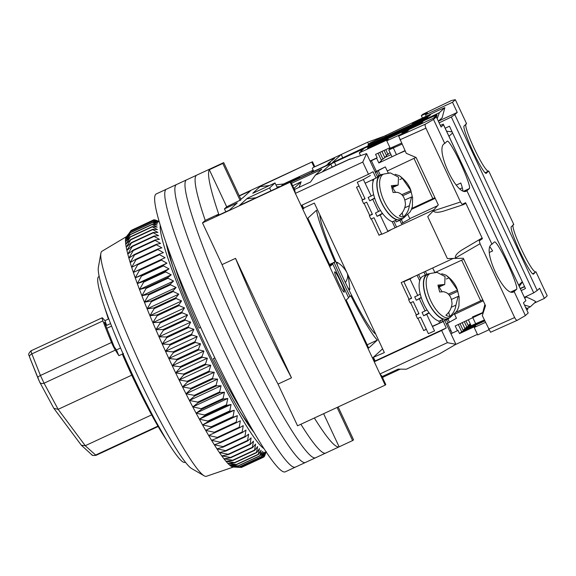 <?xml version="1.0" encoding="UTF-8"?>
<svg xmlns="http://www.w3.org/2000/svg" width="576" height="576" viewBox="0 0 576 576"><rect width="100%" height="100%" fill="white"/><g stroke="black" fill="none" stroke-linecap="round" stroke-linejoin="round"><path stroke-width="0.86" d="M375.696 334.08A67.255 7.027 -114.9 0 1 343.397 278.41A67.255 7.027 -114.9 0 1 319.802 214.754M344.225 292.154A11.21 1.174 -114.9 0 1 344.189 292.176A11.21 1.174 -114.9 0 1 338.486 282.672A11.21 1.174 -114.9 0 1 334.721 271.865A11.21 1.174 -114.9 0 1 334.75 271.843A11.21 1.174 -114.9 0 1 340.452 281.347A11.21 1.174 -114.9 0 1 344.225 292.154M185.378 462.182L184.99 462.362A102.377 10.699 -114.9 0 1 132.89 375.545A102.377 10.699 -114.9 0 1 98.474 276.84A102.377 10.699 -114.9 0 1 98.77 276.638L99.166 276.458M218.714 214.135A153.194 16.013 -114.9 0 1 209.318 169.711L222.804 163.447A153.194 16.013 -114.9 0 1 223.207 162.943A153.194 16.013 -114.9 0 1 223.654 162.641A153.194 16.013 -114.9 0 1 223.704 162.619L241.092 199.728L226.699 206.813L224.438 208.894L237.247 202.946L229.392 210.139L216.59 216.086L218.714 214.135L205.236 220.392A153.194 16.013 -114.9 0 1 196.243 175.457A153.194 16.013 -114.9 0 1 196.69 175.162A153.194 16.013 -114.9 0 0 196.243 175.457A153.194 16.013 -114.9 0 0 205.236 220.392L202.5 222.898L222.041 264.614L235.526 258.358L291.492 377.827L278.006 384.084L297.547 425.801L385.186 385.121L290.138 182.218L290.736 181.663L239.508 205.445L247.356 198.252L269.604 187.927L275.033 182.945L252.792 193.27L260.64 186.077L312.473 161.741L314.82 166.745M381.73 375.912L385.79 384.574L385.186 385.121M374.854 361.238L373.111 357.516L382.601 348.818M311.875 162.295L314.107 167.069M304.625 207.605L303.415 208.721L301.774 205.222M294.79 190.318L290.736 181.663M307.85 218.189L316.519 210.24A75.478 7.891 65.1 0 0 335.002 261.936L334.195 262.678A85.19 8.906 65.1 0 0 350.035 296.496L350.842 295.754A75.478 7.891 65.1 0 0 377.352 340.099L368.676 348.048L346.183 300.024L348.602 297.814L332.755 263.995L330.343 266.206L307.85 218.189M290.138 182.218L202.5 222.898M260.856 186.538L260.64 186.077M239.22 195.746L312.473 161.741M329.53 264.478L335.002 261.936M329.918 265.313L332.755 263.995M367.171 344.822L377.352 340.099M334.195 262.678L329.674 264.78M348.35 297.281L350.035 296.496M239.328 195.97L250.531 190.771L242.676 197.964L240.696 198.886M323.618 413.705L339.134 446.832L352.613 440.568A153.194 16.013 65.1 0 0 352.663 440.546L325.699 453.067A153.194 16.013 -114.9 0 1 300.881 424.26A153.194 16.013 -114.9 0 0 325.699 453.067A153.194 16.013 -114.9 0 0 326.146 452.765M278.006 384.084A153.194 16.013 -114.9 0 1 222.041 264.614A153.194 16.013 -114.9 0 0 278.006 384.084M291.492 377.827A153.194 16.013 -114.9 0 1 235.526 258.358M240.214 205.121L240.883 204.804M247.356 198.252L247.572 198.713M269.604 187.927L270.965 190.843M275.033 182.945L277.351 187.877M254.167 192.629L253.498 192.938M200.664 327.506L199.138 328.082A102.377 10.699 -114.9 0 1 174.722 266.191M168.746 250.351A102.377 10.699 65.1 0 0 173.491 268.682M241.985 411.091A102.377 10.699 -114.9 0 1 213.394 358.517L214.834 357.854M239.292 410.429A102.377 10.699 65.1 0 0 250.229 425.88M280.21 186.552L276.898 186.919M275.926 184.846L283.428 184.003L281.102 186.142M260.035 186.631L269.345 185.587M256.061 197.762L246.751 198.806M224.438 208.894L225.806 211.81M209.318 169.711L226.699 206.813M222.804 163.447L240.185 200.556M339.134 446.832A153.194 16.013 -114.9 0 1 314.359 418.003M352.663 440.546A153.194 16.013 65.1 0 0 353.52 439.74L338.162 406.951M352.613 440.568L337.097 407.448M166.968 245.405L166.565 245.117M214.884 357.955L213.394 358.517M313.38 170.575L311.299 172.49M283.428 184.003L313.193 170.186M290.808 181.807L298.238 178.358L299.808 176.918L286.322 183.175L285.142 184.262M293.803 188.201L294.509 187.877L294.127 188.899M292.644 185.738L301.154 181.786L299.088 187.33M294.509 187.877L301.154 181.786M382.514 377.582L385.87 374.832M382.19 376.884L383.22 377.251M286.322 183.175L286.531 183.614M316.037 457.459A153.194 16.013 -114.9 0 1 315.59 457.762A153.194 16.013 -114.9 0 1 237.629 327.852A153.194 16.013 -114.9 0 1 186.134 180.151A153.194 16.013 -114.9 0 1 186.581 179.856L223.654 162.641M305.921 462.154A153.194 16.013 -114.9 0 1 305.474 462.456A153.194 16.013 -114.9 0 1 227.52 332.546A153.194 16.013 -114.9 0 1 176.026 184.846A153.194 16.013 -114.9 0 1 176.472 184.55L186.581 179.856A153.194 16.013 -114.9 0 0 186.134 180.151A153.194 16.013 -114.9 0 0 237.629 327.852A153.194 16.013 -114.9 0 0 315.59 457.762L325.699 453.067M295.812 466.848A153.194 16.013 -114.9 0 1 295.366 467.143A153.194 16.013 -114.9 0 1 217.411 337.241A153.194 16.013 -114.9 0 1 165.91 189.54A153.194 16.013 -114.9 0 1 166.356 189.245L176.472 184.55A153.194 16.013 -114.9 0 0 176.026 184.846A153.194 16.013 -114.9 0 0 227.52 332.546A153.194 16.013 -114.9 0 0 305.474 462.456L315.59 457.762M295.366 467.143L285.257 471.838A153.194 16.013 -114.9 0 1 207.295 341.935A153.194 16.013 -114.9 0 1 155.801 194.234A153.194 16.013 -114.9 0 1 156.247 193.932L166.356 189.245A153.194 16.013 -114.9 0 0 165.91 189.54A153.194 16.013 -114.9 0 0 217.411 337.241A153.194 16.013 -114.9 0 0 295.366 467.143L305.474 462.456M126.432 236.657L101.916 251.294A124.049 12.967 65.1 0 0 100.879 253.267A124.049 12.967 65.1 0 0 168.005 420.631A124.049 12.967 65.1 0 0 204.199 475.834A124.049 12.967 65.1 0 0 206.374 476.316L233.381 467.042M233.1 467.028A127.037 13.277 -114.9 0 1 233.042 467.028A127.037 13.277 -114.9 0 1 232.07 466.776A127.037 13.277 -114.9 0 1 230.832 466.07A127.037 13.277 -114.9 0 1 229.392 464.918A127.037 13.277 -114.9 0 1 227.765 463.313A127.037 13.277 -114.9 0 1 225.943 461.268A127.037 13.277 -114.9 0 1 223.949 458.791A127.037 13.277 -114.9 0 1 221.774 455.89A127.037 13.277 -114.9 0 1 219.442 452.578A127.037 13.277 -114.9 0 1 216.958 448.87A127.037 13.277 -114.9 0 1 214.322 444.78A127.037 13.277 -114.9 0 1 211.558 440.316A127.037 13.277 -114.9 0 1 208.663 435.506A127.037 13.277 -114.9 0 1 205.661 430.366A127.037 13.277 -114.9 0 1 202.558 424.915A127.037 13.277 -114.9 0 1 199.368 419.177A127.037 13.277 -114.9 0 1 196.106 413.165A127.037 13.277 -114.9 0 1 194.364 409.918A127.037 13.277 -114.9 0 1 192.773 406.915L201.161 408.665A130.774 13.673 65.1 0 0 201.514 409.32L196.106 413.165L204.559 414.986A130.774 13.673 65.1 0 0 204.905 415.613L199.368 419.177L207.886 421.042A130.774 13.673 65.1 0 0 208.224 421.639L202.558 424.915L211.133 426.809A130.774 13.673 65.1 0 0 211.457 427.378L205.661 430.366L214.279 432.274A130.774 13.673 65.1 0 0 214.589 432.814L208.663 435.506L217.318 437.407A130.774 13.673 65.1 0 0 217.613 437.911L211.558 440.316L220.234 442.188A130.774 13.673 65.1 0 0 220.522 442.656L214.322 444.78L223.013 446.602A130.774 13.673 65.1 0 0 223.294 447.034L216.958 448.87L225.655 450.634A130.774 13.673 65.1 0 0 225.914 451.015L219.442 452.578L228.146 454.255A130.774 13.673 65.1 0 0 228.384 454.601L221.774 455.89L230.465 457.466A130.774 13.673 65.1 0 0 230.695 457.769L223.949 458.791L232.618 460.246A130.774 13.673 65.1 0 0 232.826 460.505L225.943 461.268L234.583 462.586A130.774 13.673 65.1 0 0 234.778 462.794L227.765 463.313L236.369 464.472A130.774 13.673 65.1 0 0 236.534 464.638L229.392 464.918L237.953 465.905A130.774 13.673 65.1 0 0 238.104 466.027L230.832 466.07L239.335 466.877A130.774 13.673 65.1 0 0 239.465 466.949L232.07 466.776L240.509 467.381A130.774 13.673 65.1 0 0 240.617 467.402L233.042 467.028M100.879 253.267L98.352 267.48A112.097 11.714 65.1 0 0 159.005 418.709A112.097 11.714 65.1 0 0 191.707 468.598L204.199 475.834M263.988 448.632A124.798 13.046 -114.9 0 1 227.822 393.242A124.798 13.046 -114.9 0 1 160.243 225.158M266.119 451.872L264.679 455.875A130.774 13.673 -114.9 0 1 264.672 455.904L266.22 451.454L264.204 456.732A130.774 13.673 -114.9 0 1 264.139 456.804L265.608 452.117L263.484 457.214A130.774 13.673 -114.9 0 1 263.398 457.236L264.78 452.318L262.541 457.229A130.774 13.673 -114.9 0 1 262.433 457.2L263.75 452.066L261.389 456.768A130.774 13.673 -114.9 0 1 261.259 456.696L262.512 451.361L260.028 455.846A130.774 13.673 -114.9 0 1 259.877 455.724L261.079 450.209L258.466 454.457A130.774 13.673 -114.9 0 1 258.293 454.291L259.445 448.603L256.702 452.614A130.774 13.673 -114.9 0 1 256.514 452.405L257.63 446.558L254.75 450.324A130.774 13.673 -114.9 0 1 254.542 450.065L255.629 444.082L252.619 447.588A130.774 13.673 -114.9 0 1 252.396 447.286L253.462 441.18L250.315 444.42A130.774 13.673 -114.9 0 1 250.07 444.074L251.129 437.875L247.846 440.842A130.774 13.673 -114.9 0 1 247.579 440.453L248.638 434.16L245.218 436.853A130.774 13.673 -114.9 0 1 244.944 436.421L246.002 430.07L242.446 432.475A130.774 13.673 -114.9 0 1 242.158 432.007L243.238 425.614L239.544 427.73A130.774 13.673 -114.9 0 1 239.242 427.226L240.35 420.797L236.52 422.633A130.774 13.673 -114.9 0 1 236.203 422.093L237.348 415.656L233.381 417.204A130.774 13.673 -114.9 0 1 233.057 416.635L234.245 410.206L230.148 411.458A130.774 13.673 -114.9 0 1 229.817 410.861L231.055 404.467L226.829 405.432A130.774 13.673 -114.9 0 1 226.49 404.806L227.786 398.462L223.438 399.139A130.774 13.673 -114.9 0 1 223.092 398.484L224.46 392.213L219.989 392.609A130.774 13.673 -114.9 0 1 219.636 391.932L221.083 385.74L216.497 385.862A130.774 13.673 -114.9 0 1 216.137 385.164L217.67 379.08L212.969 378.929A130.774 13.673 -114.9 0 1 212.609 378.216L214.236 372.254L209.426 371.837A130.774 13.673 -114.9 0 1 209.066 371.11L210.787 365.285L205.884 364.615A130.774 13.673 -114.9 0 1 205.524 363.874L207.353 358.207L202.349 357.293A130.774 13.673 -114.9 0 1 201.989 356.537L203.926 351.05L198.842 349.891A130.774 13.673 -114.9 0 1 198.482 349.135L200.542 343.829L195.365 342.446A130.774 13.673 -114.9 0 1 195.019 341.683L197.194 336.586L191.952 334.987A130.774 13.673 -114.9 0 1 191.606 334.224L193.91 329.342L188.597 327.535A130.774 13.673 -114.9 0 1 188.258 326.779L190.692 322.128L185.321 320.134A130.774 13.673 -114.9 0 1 184.997 319.385L187.56 314.978L182.138 312.804A130.774 13.673 -114.9 0 1 181.822 312.062L184.529 307.908L179.064 305.575A130.774 13.673 -114.9 0 1 178.754 304.848L181.606 300.953L176.098 298.476A130.774 13.673 -114.9 0 1 175.81 297.763L178.798 294.142L173.268 291.535A130.774 13.673 -114.9 0 1 172.987 290.837L176.119 287.503L170.575 284.782A130.774 13.673 -114.9 0 1 170.309 284.105L173.592 281.052L168.034 278.237A130.774 13.673 -114.9 0 1 167.782 277.582L171.209 274.831L165.65 271.93A130.774 13.673 -114.9 0 1 165.413 271.303L168.984 268.848L163.433 265.889A130.774 13.673 -114.9 0 1 163.217 265.291L166.932 263.138L161.402 260.129A130.774 13.673 -114.9 0 1 161.201 259.56L165.06 257.717L159.552 254.686A130.774 13.673 -114.9 0 1 159.372 254.146L163.375 252.605L157.896 249.566A130.774 13.673 -114.9 0 1 157.738 249.07L161.878 247.831L156.442 244.8A130.774 13.673 -114.9 0 1 156.305 244.339L160.574 243.41L155.196 240.408A130.774 13.673 -114.9 0 1 155.081 239.983L159.48 239.35L154.152 236.398A130.774 13.673 -114.9 0 1 154.058 236.016L158.594 235.685L153.331 232.798A130.774 13.673 -114.9 0 1 153.259 232.452L157.918 232.416L152.726 229.608A130.774 13.673 -114.9 0 1 152.676 229.306L157.45 229.558L152.345 226.85A130.774 13.673 -114.9 0 1 152.316 226.591L157.205 227.124L152.179 224.532A130.774 13.673 -114.9 0 1 152.172 224.323L157.169 225.122L152.237 222.667A130.774 13.673 -114.9 0 1 152.258 222.502L157.356 223.567L152.525 221.256A130.774 13.673 -114.9 0 1 152.561 221.141L157.752 222.458L153.029 220.306A130.774 13.673 -114.9 0 1 153.086 220.241L158.364 221.796L153.749 219.83A130.774 13.673 -114.9 0 1 153.835 219.802L159.192 221.594L154.692 219.816A130.774 13.673 -114.9 0 1 154.8 219.838L159.142 221.436M166.205 243.245A112.097 11.714 65.1 0 0 226.418 387.418A112.097 11.714 65.1 0 0 254.016 432.41M192.773 406.915A127.037 13.277 -114.9 0 1 189.396 400.45A127.037 13.277 -114.9 0 1 185.983 393.79A127.037 13.277 -114.9 0 1 182.549 386.964A127.037 13.277 -114.9 0 1 179.107 379.994A127.037 13.277 -114.9 0 1 175.666 372.917A127.037 13.277 -114.9 0 1 172.246 365.753A127.037 13.277 -114.9 0 1 168.854 358.538A127.037 13.277 -114.9 0 1 165.514 351.295A127.037 13.277 -114.9 0 1 162.223 344.052A127.037 13.277 -114.9 0 1 159.012 336.838A127.037 13.277 -114.9 0 1 155.88 329.681A127.037 13.277 -114.9 0 1 152.849 322.618A127.037 13.277 -114.9 0 1 149.918 315.662A127.037 13.277 -114.9 0 1 147.118 308.851A127.037 13.277 -114.9 0 1 144.439 302.213A127.037 13.277 -114.9 0 1 141.905 295.762A127.037 13.277 -114.9 0 1 139.522 289.534A127.037 13.277 -114.9 0 1 137.304 283.558A127.037 13.277 -114.9 0 1 135.252 277.841A127.037 13.277 -114.9 0 1 133.38 272.419A127.037 13.277 -114.9 0 1 131.688 267.314A127.037 13.277 -114.9 0 1 130.19 262.541A127.037 13.277 -114.9 0 1 128.894 258.113A127.037 13.277 -114.9 0 1 127.8 254.059A127.037 13.277 -114.9 0 1 126.914 250.394A127.037 13.277 -114.9 0 1 126.23 247.118A127.037 13.277 -114.9 0 1 125.77 244.267A127.037 13.277 -114.9 0 1 125.518 241.834A127.037 13.277 -114.9 0 1 125.489 239.832A127.037 13.277 -114.9 0 1 125.669 238.277A127.037 13.277 -114.9 0 1 126.072 237.161A127.037 13.277 -114.9 0 1 126.23 236.923L130.637 231.314A130.774 13.673 65.1 0 0 130.594 231.437L125.669 238.277L130.334 232.682A130.774 13.673 65.1 0 0 130.313 232.841L125.489 239.832L130.248 234.504A130.774 13.673 65.1 0 0 130.255 234.713L125.518 241.834L130.385 236.772A130.774 13.673 65.1 0 0 130.414 237.031L125.77 244.267L130.752 239.486A130.774 13.673 65.1 0 0 130.802 239.789L126.23 247.118L131.335 242.633A130.774 13.673 65.1 0 0 131.407 242.971L126.914 250.394L132.134 246.19A130.774 13.673 65.1 0 0 132.228 246.578L127.8 254.059L133.15 250.164A130.774 13.673 65.1 0 0 133.265 250.589L128.894 258.113L134.381 254.52A130.774 13.673 65.1 0 0 134.518 254.981L130.19 262.541L135.814 259.243A130.774 13.673 65.1 0 0 135.972 259.747L131.688 267.314L137.448 264.326A130.774 13.673 65.1 0 0 137.628 264.859L133.38 272.419L139.277 269.741A130.774 13.673 65.1 0 0 139.471 270.31L135.252 277.841L141.293 275.465A130.774 13.673 65.1 0 0 141.509 276.062L137.304 283.558L143.489 281.484A130.774 13.673 65.1 0 0 143.719 282.11L139.522 289.534L145.858 287.762A130.774 13.673 65.1 0 0 146.102 288.41L141.905 295.762L148.385 294.278A130.774 13.673 65.1 0 0 148.651 294.955L144.439 302.213L151.063 301.018A130.774 13.673 65.1 0 0 151.344 301.716L147.118 308.851L153.878 307.944A130.774 13.673 65.1 0 0 154.174 308.657L149.918 315.662L156.83 315.022A130.774 13.673 65.1 0 0 157.133 315.756L152.849 322.618L159.898 322.243A130.774 13.673 65.1 0 0 160.214 322.985L155.88 329.681L163.066 329.566A130.774 13.673 65.1 0 0 163.397 330.314L159.012 336.838L166.334 336.96A130.774 13.673 65.1 0 0 166.673 337.716L162.223 344.052L169.675 344.405A130.774 13.673 65.1 0 0 170.021 345.161L165.514 351.295L173.088 351.864A130.774 13.673 65.1 0 0 173.441 352.62L168.854 358.538L176.558 359.316A130.774 13.673 65.1 0 0 176.911 360.065L172.246 365.753L180.065 366.718A130.774 13.673 65.1 0 0 180.425 367.466L175.666 372.917L183.6 374.054A130.774 13.673 65.1 0 0 183.96 374.796L179.107 379.994L187.142 381.29A130.774 13.673 65.1 0 0 187.502 382.018L182.549 386.964L190.685 388.397A130.774 13.673 65.1 0 0 191.045 389.11L185.983 393.79L194.213 395.345A130.774 13.673 65.1 0 0 194.573 396.043L189.396 400.45L197.712 402.113A130.774 13.673 65.1 0 0 198.065 402.79L192.773 406.915L224.46 392.213M153.749 219.83L131.688 230.17M153.086 220.241L131.162 230.414A130.774 13.673 65.1 0 0 131.098 230.486L129.514 232.574M240.667 467.381L241.466 467.417A130.774 13.673 65.1 0 0 241.553 467.395L263.484 457.214M264.139 456.804L263.534 457.085M263.398 457.236L241.466 467.417M262.541 457.229L240.617 467.402M262.433 457.2L240.509 467.381M261.389 456.768L239.465 466.949M261.259 456.696L239.335 466.877M260.028 455.846L238.104 466.027M259.877 455.724L237.953 465.905M258.466 454.457L236.534 464.638M258.293 454.291L236.369 464.472M256.702 452.614L234.778 462.794M256.514 452.405L234.583 462.586M254.75 450.324L232.826 460.505M254.542 450.065L232.618 460.246M252.619 447.588L230.695 457.769M252.396 447.286L230.465 457.466M250.315 444.42L228.384 454.601M250.07 444.074L228.146 454.255M247.846 440.842L225.914 451.015M247.579 440.453L225.655 450.634M245.218 436.853L223.294 447.034M244.944 436.421L223.013 446.602M242.446 432.475L220.522 442.656M242.158 432.007L220.234 442.188M239.544 427.73L217.613 437.911M239.242 427.226L217.318 437.407M236.52 422.633L214.589 432.814M236.203 422.093L214.279 432.274M237.348 415.656L205.661 430.366M233.381 417.204L211.457 427.378M233.057 416.635L211.133 426.809M234.245 410.206L202.558 424.915M230.148 411.458L208.224 421.639M229.817 410.861L207.886 421.042M231.055 404.467L199.368 419.177M226.829 405.432L204.905 415.613M226.49 404.806L204.559 414.986M227.786 398.462L196.106 413.165M223.438 399.139L201.514 409.32M223.092 398.484L201.161 408.665M219.989 392.609L198.065 402.79M219.636 391.932L197.712 402.113M221.083 385.74L189.396 400.45M216.497 385.862L194.573 396.043M216.137 385.164L194.213 395.345M217.67 379.08L185.983 393.79M212.969 378.929L191.045 389.11M212.609 378.216L190.685 388.397M214.236 372.254L182.549 386.964M209.426 371.837L187.502 382.018M209.066 371.11L187.142 381.29M210.787 365.285L179.107 379.994M205.884 364.615L183.96 374.796M205.524 363.874L183.6 374.054M207.353 358.207L175.666 372.917M202.349 357.293L180.425 367.466M201.989 356.537L180.065 366.718M203.926 351.05L172.246 365.753M198.842 349.891L176.911 360.065M198.482 349.135L176.558 359.316M200.542 343.829L168.854 358.538M195.365 342.446L173.441 352.62M195.019 341.683L173.088 351.864M197.194 336.586L165.514 351.295M191.952 334.987L170.021 345.161M191.606 334.224L169.675 344.405M193.91 329.342L162.223 344.052M188.597 327.535L166.673 337.716M188.258 326.779L166.334 336.96M190.692 322.128L159.012 336.838M185.321 320.134L163.397 330.314M184.997 319.385L163.066 329.566M187.56 314.978L155.88 329.681M182.138 312.804L160.214 322.985M181.822 312.062L159.898 322.243M184.529 307.908L152.849 322.618M179.064 305.575L157.133 315.756M178.754 304.848L156.83 315.022M181.606 300.953L149.918 315.662M176.098 298.476L154.174 308.657M175.81 297.763L153.878 307.944M178.798 294.142L147.118 308.851M173.268 291.535L151.344 301.716M172.987 290.837L151.063 301.018M176.119 287.503L144.439 302.213M170.575 284.782L148.651 294.955M170.309 284.105L148.385 294.278M173.592 281.052L141.905 295.762M168.034 278.237L146.102 288.41M167.782 277.582L145.858 287.762M171.209 274.831L139.522 289.534M165.65 271.93L143.719 282.11M165.413 271.303L143.489 281.484M168.984 268.848L137.304 283.558M131.098 230.486L153.029 220.306M163.433 265.889L141.509 276.062M163.217 265.291L141.293 275.465M130.637 231.314L152.561 221.141M166.932 263.138L135.252 277.841M130.594 231.437L152.525 221.256M161.402 260.129L139.471 270.31M161.201 259.56L139.277 269.741M130.334 232.682L152.258 222.502M165.06 257.717L133.38 272.419M130.313 232.841L152.237 222.667M159.552 254.686L137.628 264.859M159.372 254.146L137.448 264.326M130.248 234.504L152.172 224.323M130.255 234.713L152.179 224.532M157.896 249.566L135.972 259.747M157.738 249.07L135.814 259.243M130.385 236.772L152.316 226.591M130.414 237.031L152.345 226.85M156.442 244.8L134.518 254.981M156.305 244.339L134.381 254.52M130.752 239.486L152.676 229.306M130.802 239.789L152.726 229.608M155.196 240.408L133.265 250.589M155.081 239.983L133.15 250.164M131.335 242.633L153.259 232.452M131.407 242.971L153.331 232.798M154.152 236.398L132.228 246.578M154.058 236.016L132.134 246.19M462.175 322.682L464.962 328.63L471.139 325.757L464.962 328.63L462.175 322.682M290.88 181.966L325.39 165.946L328.831 163.706L330.458 162.209L328.435 163.152L334.57 158.45L332.546 159.386L333.842 158.198L312.905 167.63L367.819 142.135L341.215 154.49L332.582 162.403L335.65 161.114L426.514 118.39L427.961 117.058L367.97 144.907L370.145 142.92L438.689 110.275L444.852 107.662L439.394 112.68L411.826 125.755L411.329 126.533L290.959 182.131L430.841 117.475L437.004 114.854L433.325 118.246M381.946 151.409L384.804 157.507L390.982 154.642L384.804 157.507L381.946 151.409M450.95 333.742L457.423 330.703L455.206 325.966L482.602 313.049M484.517 320.364L463.147 330.286L466.769 326.966L470.822 325.087M485.46 322.373L474.199 327.478L475.704 326.095L459.526 333.605L461.642 331.668L484.783 320.926M474.199 327.478L477.684 334.922L488.952 329.81M455.587 344.491L477.418 334.361M440.215 353.426L441.022 352.958M406.325 369.216L439.668 353.743L455.904 344.311L447.365 342.67L379.958 373.961L382.27 376.502L398.16 369.122L406.325 369.216M383.674 376.841L400.241 369.151M527.911 309.01L526.81 310.018M373.277 357.365L384.358 352.57L314.345 203.098L303.552 208.102L302.126 205.056M315.396 175.104L310.514 182.023L294.624 189.403L295.366 193.378L362.772 162.086L366.574 153.612L348.739 159.624L315.396 175.104L321.797 169.236L291.506 183.298M348.739 159.624L350.222 159.127M401.753 133.978L386.755 140.803L388.26 139.421L359.273 152.878L363.802 148.73L334.447 162.223L330.768 164.059L322.438 171.698L350.1 158.861M368.964 146.743L367.452 148.126L421.38 123.091L422.892 121.709L368.964 146.743L369.223 147.305M419.839 124.502L403.322 132.019L401.81 133.409L408.182 130.45M386.755 140.803L390.24 148.248L401.501 143.143M405.014 150.631L378.85 162.965L376.632 158.234L377.15 157.752L375.566 154.375L389.974 147.686M381.218 159.991L382.99 159.17L386.611 155.851L384.077 150.422M378.85 162.965L381.485 160.553L378.05 153.223M484.92 304.438L482.731 312.566M454.579 314.287L483.214 300.794M452.167 333.18L447.588 323.402M457.423 330.703L457.942 330.228L459.526 333.605M458.287 324.511L461.642 331.668M463.147 330.286L460.058 323.683M525.636 307.505L527.911 308.93M432.454 326.542L443.239 321.53L446.249 327.96L375.156 360.958L373.572 357.581M417.938 318.326L423.691 330.61L426.362 329.364M453.341 258.379L401.198 282.586L409.046 299.347M410.652 302.774L416.333 314.906M371.362 218.902L379.015 235.238L381.708 233.993M387.799 231.163L433.951 209.743M359.05 186.048L356.522 187.222L362.477 199.922M364.082 203.357L369.763 215.482M366.574 153.612L377.654 177.271L365.141 183.218M376.07 178.142L373.061 171.72L368.474 174.262L362.772 162.086M436.975 114.898L436.529 117.295M359.273 152.878L360.569 155.642M377.15 157.752L370.058 161.05M379.822 152.402L382.99 159.17M403.589 132.581L403.322 132.019M387.266 170.971L415.973 157.435M376.632 158.234L371.376 160.711L376.33 171.281M434.909 197.669L432.85 198.655L413.978 158.378M432.85 198.655L411.797 208.433M411.437 209.362L435.211 198.324M409.788 218.635L437.508 205.769M379.015 235.238L381.614 233.806M463.73 259.2L435.305 272.39M461.657 260.158L480.694 300.787L482.746 299.801M480.694 300.787L456.127 312.192M426.276 329.177L423.691 330.61M443.239 321.53L432.346 326.311M449.726 331.121L450.9 330.473M447.365 342.67L441.662 330.494L374.256 361.793L379.958 373.961M446.249 327.96L441.662 330.494M455.904 344.311L444.823 320.659M374.256 361.793L375.156 360.958M295.366 193.378L301.068 205.553L368.474 174.262M371.376 160.711L370.202 161.359M380.47 210.478L375.48 212.962L377.078 216.338L380.138 214.963L387.958 231.502L381.83 234.259L374.011 217.714L370.951 219.089L369.353 215.719L372.42 214.337L366.674 202.19L363.614 203.566L362.016 200.189L365.083 198.814L357.264 182.275L363.391 179.518L371.21 196.063L368.143 197.438L369.742 200.815L374.724 198.331M378.547 211.586L372.802 199.44M396.36 226.663L393.768 221.17M399.874 220.284L401.486 223.704M375.451 172.57L376.927 171.72L378.792 175.68M401.414 223.553L409.889 218.858L407.938 214.733M388.224 173.009L385.33 166.874L375.163 171.95M387.958 231.502L391.637 229.385M372.276 214.034L369.353 215.719M375.379 172.411L376.927 171.72M375.307 172.26L385.33 166.874M370.375 175.5L363.391 179.518M369.742 200.815L374.623 198M380.29 175.01L378.346 170.899M402.912 222.883L401.364 219.6M392.184 221.666L394.934 227.484M380.138 214.963L382.594 213.552M372.42 179.842L373.118 181.318M373.666 194.645L371.21 196.063M364.939 198.504L362.016 200.189M377.078 216.338L382.392 213.278M390.463 172.951L383.782 174.038A24.127 10.57 -114.2 0 0 380.794 192.038A24.127 10.57 -114.2 0 0 403.538 218.045L410.119 211.918L411.322 209.628L412.366 206.554L412.603 197.395L411.552 196.999L409.356 205.733C408.722 210.398 406.678 214.178 403.229 217.066A23.674 10.375 -114.2 0 1 399.326 215.791C402.761 212.926 404.798 209.146 405.446 204.458C405.079 197.431 402.257 193.378 396.979 192.298L393.091 192.528L391.349 185.702L398.153 185.033L398.491 177.134L390.463 172.951L388.44 173.059M395.186 174.29L399.47 175.781L402.394 178.409L410.868 190.562L412.38 197.086M383.782 174.038L381.233 175.003A24.286 10.642 65.8 0 0 378.23 193.126A24.286 10.642 65.8 0 0 401.126 219.305L403.538 218.045M401.774 194.645L410.926 190.706C409.241 185.162 405.425 180.187 399.47 175.781M403.229 217.066L402.149 212.832M410.89 192.067L402.682 195.754M392.688 187.481A11.21 4.91 65.8 0 0 395.633 192.326M396.05 221.94A24.66 10.807 65.8 0 0 396.742 221.688L401.033 219.758A24.66 10.807 -114.2 0 1 400.334 220.01L396.05 221.94L395.525 220.385M374.026 179.093A24.66 10.807 65.8 0 0 376.466 202.889A24.66 10.807 65.8 0 0 392.465 221.753L396.756 219.83L396.634 219.478M396.756 219.83A24.66 10.807 -114.2 0 1 379.375 197.446A24.66 10.807 -114.2 0 1 380.83 174.766A24.66 10.807 -114.2 0 1 382.99 174.334M402.79 218.434A24.66 10.807 -114.2 0 1 401.033 219.758M437.04 272.376L430.351 273.463A24.127 10.57 -114.2 0 0 427.37 291.463A24.127 10.57 -114.2 0 0 450.108 317.47L456.696 311.335L457.891 309.053L458.935 305.978L459.18 296.82L458.129 296.424L455.926 305.158C455.292 309.823 453.254 313.603 449.806 316.49A23.674 10.375 -114.2 0 1 445.896 315.216C449.33 312.35 451.375 308.57 452.023 303.883C451.656 296.856 448.826 292.802 443.549 291.722L439.668 291.953L437.926 285.127L444.722 284.458L445.061 276.559L437.04 272.376L435.01 272.484M441.756 273.708L446.04 275.206L448.97 277.834L457.438 289.987L458.957 296.51M430.351 273.463L427.81 274.428A24.286 10.642 65.8 0 0 424.807 292.55A24.286 10.642 65.8 0 0 447.696 318.73L450.108 317.47M448.351 294.07L457.495 290.131C455.818 284.587 451.994 279.612 446.04 275.206M449.806 316.49L448.726 312.257M457.459 291.492L449.258 295.178M439.265 286.906A11.21 4.91 65.8 0 0 442.21 291.751M442.62 321.365A24.66 10.807 65.8 0 0 443.318 321.113L447.602 319.183A24.66 10.807 -114.2 0 1 446.911 319.435L442.62 321.365L442.094 319.802M443.326 319.255A24.66 10.807 -114.2 0 1 425.945 296.87A24.66 10.807 -114.2 0 1 427.406 274.19L423.115 276.12A24.66 10.807 65.8 0 0 421.661 298.8A24.66 10.807 65.8 0 0 439.034 321.178L443.326 319.255L443.21 318.902M427.406 274.19A24.66 10.807 -114.2 0 1 429.566 273.758M449.359 317.858A24.66 10.807 -114.2 0 1 447.602 319.183M427.046 309.902L422.057 312.386L423.648 315.763L426.715 314.388L434.534 330.926L428.4 333.677L420.588 317.138L417.521 318.514L415.93 315.137L418.99 313.762L413.251 301.615L410.184 302.99L408.593 299.614L411.653 298.238L403.841 281.693L409.968 278.942L417.78 295.488L414.72 296.863L416.311 300.24L421.301 297.749M425.117 311.011L419.378 298.858M441.158 322.315L440.338 320.594M446.443 319.709L448.063 323.129L446.422 324.072M420.523 278.662L418.572 274.522M423.922 272.038L425.369 275.105M447.991 322.978L456.466 318.283L454.514 314.158M434.801 272.434L432.691 267.97M418.846 313.459L415.93 315.137M403.841 281.693L406.836 279.965M413.798 276.739L409.968 278.942M416.311 300.24L421.193 297.425M426.866 274.435L425.405 271.346M449.489 322.308L447.934 319.025M438.761 321.091L439.661 322.992M426.715 314.388L429.17 312.977M417.082 275.213L419.695 280.742M420.235 294.07L417.78 295.488M411.509 297.929L408.593 299.614M423.648 315.763L428.962 312.703M468.137 189.684L469.404 188.525A26.158 2.736 -114.9 0 0 460.613 163.31A26.158 2.736 -114.9 0 0 447.3 141.127A26.158 2.736 -114.9 0 0 447.228 141.178L444.672 143.496C433.958 147.881 457.51 198.158 466.855 190.836L468.137 189.684L464.774 191.246M516.614 289.303A26.158 2.736 -114.9 0 0 507.823 264.082A26.158 2.736 -114.9 0 0 494.51 241.906A26.158 2.736 -114.9 0 0 494.431 241.956L491.882 244.274C481.169 248.659 504.72 298.93 514.058 291.614L516.614 289.303L511.106 291.859M462.859 190.699A26.158 2.736 65.1 0 0 460.793 183.01L456.286 185.105M489.463 252.403L492.61 250.942A26.158 2.736 65.1 0 0 489.982 246.946M483.214 310.774L483.977 310.435M483.379 312.293L472.478 316.93M444.751 143.446L433.505 119.441L436.327 116.849L441.079 127.001L443.513 124.769L525.888 300.622L443.282 124.135L440.352 125.446M397.901 153.986L405.137 150.905M462.319 187.819L460.037 188.878M491.962 244.224L466.927 190.793M525.888 300.622L523.454 302.846L528.206 312.998L525.384 315.583L514.138 291.571M462.161 204.379L463.111 204.739L443.938 211.01C438.293 212.746 434.736 212.71 433.253 210.924L427.73 216.648L447.372 258.581L463.291 258.257L485.496 305.669L482.306 315.648L490.543 332.266L517.349 320.27C516.571 320.45 515.671 319.543 514.642 317.542L480.06 243.713L479.246 240.847L482.443 238.673L465.588 202.694L462.161 204.379L460.519 201.996L425.93 128.16C425.045 126.079 424.894 124.74 425.47 124.128L433.505 119.441M511.985 292.025L515.347 290.462M468.338 319.774L471.154 325.786L475.646 323.698L472.817 317.664M484.344 319.997L475.646 323.698M443.513 124.769L443.282 124.135M395.374 145.922L390.226 148.601L388.778 149.933L401.969 144.144M436.327 116.849L409.363 129.37L407.448 131.126L400.104 134.806L398.671 136.116L406.267 153.324L416.081 157.486L438.293 204.89L433.13 210.658M396.439 154.606L393.271 147.845M391.946 156.694L388.778 149.933M525.384 315.583L517.349 320.27M455.45 258.307L455.328 258.048C454.903 255.766 457.164 253.03 462.125 249.84L482.062 238.032L462.125 249.84M462.226 204.358L465.588 202.694M479.304 240.811L479.57 239.731M463.169 204.718L465.84 203.4M411.826 125.755L412.034 126.202M412.322 123.775L429.17 115.949L430.618 114.624L413.77 122.45L412.322 123.775M527.285 308.419L530.323 306.799L535.774 301.766M524.578 297.677L526.133 296.95L524.808 298.166M470.57 324.547L468.223 325.634L470.225 323.806M522.439 282.038L519.271 286.351M518.681 285.084L522.302 281.758M448.978 136.282L452.606 132.962M446.602 131.213L452.081 131.839M386.359 155.311L390.067 152.683M438.365 121.212L442.174 117.72L444.852 107.662M368.222 145.447L367.97 144.907M388.066 154.519L385.776 149.638M342.77 157.81L341.215 154.49M367.661 142.214L368.64 144.295M367.819 142.135L386.122 135.504M312.271 168.214L313.74 171.353M328.435 163.152L327.744 164.21M332.546 159.386L331.848 160.452M437.17 118.663L439.394 112.68M414.022 122.983L413.77 122.45M526.133 296.95C532.26 299.585 535.471 301.205 535.759 301.817L535.781 301.774M530.323 306.799L524.477 305.042M466.769 326.966L464.299 321.682M465.991 320.882L468.223 325.634M389.038 148.118L389.549 149.22M389.218 148.514L390.154 148.068M532.678 273.881L535.918 271.822C531.864 274.291 508.313 224.014 513.742 224.482M486.108 173.383L488.707 171.043C484.661 173.513 461.11 123.242 466.531 123.703M487.541 172.145L485.467 173.102M521.244 290.556L525.478 288.518L449.438 126.194L445.205 128.232M486.266 173.311A26.158 2.736 -114.9 0 1 486.194 173.362A26.158 2.736 -114.9 0 1 472.882 151.178A26.158 2.736 -114.9 0 1 464.09 125.964L466.567 123.696L455.321 99.684L451.49 100.505M439.135 122.861L451.332 117L533.707 292.853L524.412 297.317M520.373 288.698L524.628 286.718M533.311 274.162L533.477 274.082A26.158 2.736 -114.9 0 1 533.398 274.133A26.158 2.736 -114.9 0 1 520.092 251.957A26.158 2.736 -114.9 0 1 511.301 226.742L513.778 224.467L488.743 171.036M533.477 274.082L534.744 272.923M535.954 271.814L547.2 295.826L544.378 298.411L539.626 288.266L537.192 290.498L454.817 114.646L457.25 112.414L452.498 102.269L455.321 99.684M422.366 117.857L421.315 115.603L427.45 113.033L425.534 114.79L426.146 116.1M422.748 114.293L451.505 100.49L422.748 114.293L421.315 115.603M537.192 290.498L533.707 292.853M451.332 117L454.817 114.646M457.25 112.414L438.43 121.154M425.534 114.79L452.498 102.269M534.434 303.026L544.378 298.411M120.571 348.012L116.438 349.927L114.221 346.874L104.458 322.337L106.675 325.39L110.592 323.575M123.048 353.75L118.894 355.68A89.676 9.374 -114.9 0 1 116.438 349.927M111.571 326.074L106.819 328.277M106.675 325.39A89.676 9.374 -114.9 0 1 104.954 320.666L108.806 318.874M151.625 414.886L85.226 445.716L95.998 455.35L158.141 426.506M123.509 353.534L122.652 354.924L145.476 403.236L166.248 439.603M122.652 354.924A88.301 9.23 65.1 0 0 166.162 439.452M118.894 355.68A560.47 58.586 -114.9 0 1 115.337 350.114A7.474 0.778 -114.9 0 1 111.514 342.475A104.623 10.937 65.1 0 1 102.924 320.904A7.474 0.778 -114.9 0 1 102.175 317.772A7.474 0.778 -114.9 0 1 102.55 318.002A560.47 58.586 -114.9 0 1 104.954 320.666M37.886 377.978A3.737 1.318 -22.1 0 1 37.865 377.928L39.679 382.082A3.737 2.945 -26.1 0 1 39.6 381.895L29.606 357.178A3.737 2.153 158.7 0 1 29.563 357.077L37.865 377.928A3.737 1.318 -22.1 0 1 40.435 375.473L111.514 342.475M157.918 426.125L95.501 455.098A3.737 3.463 128.6 0 1 91.807 454.774L91.807 454.774C91.807 455.414 93.204 455.609 95.998 455.35M102.924 320.904L31.846 353.894L40.435 375.473L44.057 383.206A3.737 2.945 -26.1 0 1 39.679 382.082L53.87 408.384L58.147 409.327L44.057 383.206L115.337 350.114M53.87 408.384L81.331 445.234L85.226 445.716M85.262 445.694L58.147 409.327M102.175 317.772L30.967 350.827C26.935 355.147 29.412 354.902 29.563 357.077A3.737 2.153 158.7 0 1 31.846 353.894C30.874 351.31 30.679 350.374 31.27 351.094M58.169 409.32L131.753 375.163M348.278 275.537L349.877 289.21A14.947 1.562 -114.9 0 1 349.733 289.49L349.056 289.807A14.947 1.562 -114.9 0 1 348.869 289.8M337.644 265.781A14.947 1.562 -114.9 0 1 337.226 264.319A14.947 1.562 -114.9 0 1 337.147 262.375A14.947 1.562 -114.9 0 1 337.45 262.447C341.474 264.996 344.635 268.387 346.932 272.628M336.355 262.843A14.947 1.562 -114.9 0 1 336.47 262.692L337.147 262.375M349.733 289.49A14.947 1.562 -114.9 0 1 347.458 286.913M330.768 164.059L332.222 167.155M335.945 165.427L334.447 162.223M360.734 150.019L361.231 151.085M404.712 207.814L409.356 205.733M402.394 178.409L399.787 179.582M395.237 185.472L391.86 186.984M451.282 307.238L455.926 305.158M448.97 277.834L446.357 279.007M441.814 284.897L438.437 286.409M469.404 188.525L463.903 191.081M517.262 320.306L490.558 332.258M425.47 124.128L398.671 136.116M455.328 258.048L480.06 243.713M514.642 317.542L488.642 329.177M399.931 139.795L425.93 128.16M460.519 201.996L433.253 210.924M443.938 211.01L463.046 204.754M432.05 116.366L432.259 116.82M488.707 171.043L485.1 172.778M345.384 282.622A27.151 12.823 -28.1 0 0 347.299 273.456M404.95 199.966L411.552 196.999M392.119 187.74L398.153 185.033M377.237 176.378L380.83 174.766M451.519 299.39L458.129 296.424M438.689 287.165L444.722 284.458M524.527 286.495L520.265 288.475M108.396 319.068L104.062 305.64M81.338 445.234L91.807 454.774M349.272 290.621L349.344 289.67M336.758 262.555L335.988 262.001"/></g></svg>
